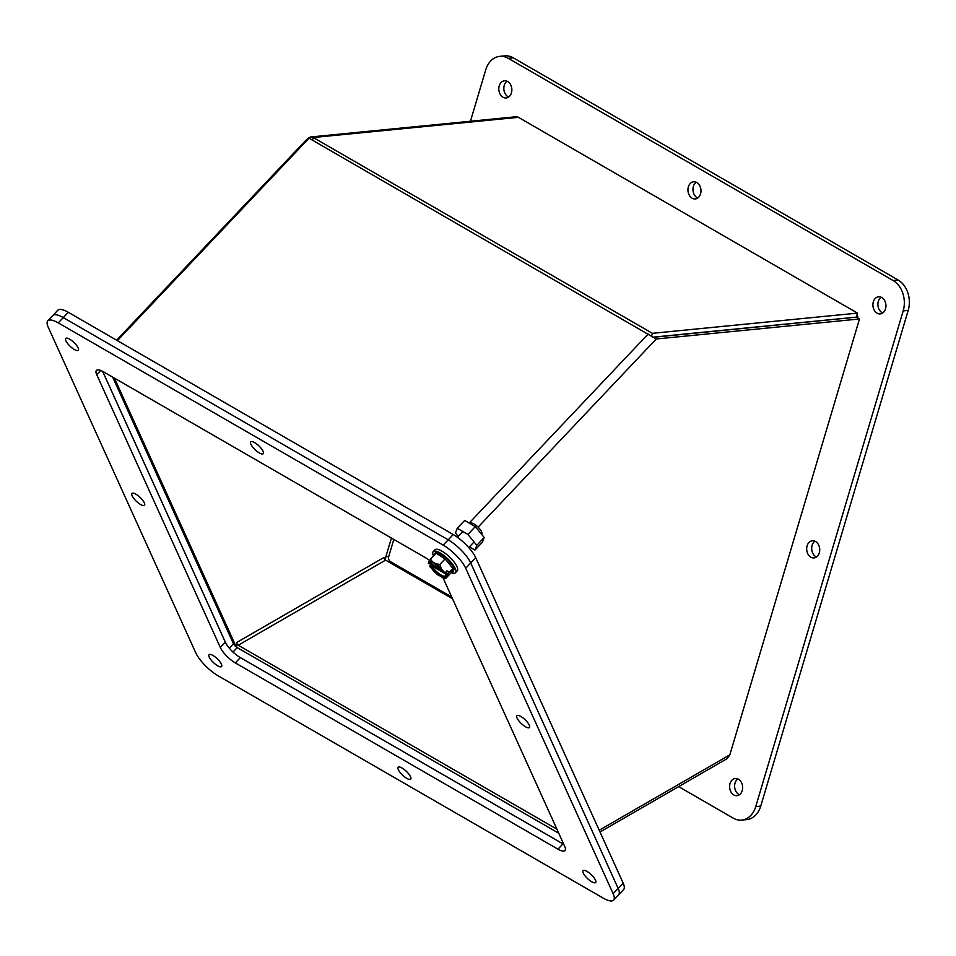 <?xml version="1.0" encoding="UTF-8"?>
<svg xmlns="http://www.w3.org/2000/svg" width="956" height="956" viewBox="0 0 956 956"><rect width="100%" height="100%" fill="white"/><g stroke="black" fill="none" stroke-linecap="round" stroke-linejoin="round"><path stroke-width="1.43" d="M58.268 322.877A23.004 7.182 -136.6 0 0 47.8 320.822A23.004 7.182 -136.6 0 0 48.242 327.239L195.693 652.685A23.004 7.182 -136.6 0 0 218.183 675.832L603.116 898.066A23.004 7.182 -136.6 0 0 613.585 900.134A23.004 7.182 -136.6 0 0 613.155 893.705L465.703 568.258A23.004 7.182 -136.6 0 0 443.202 545.123L58.268 322.877L63.275 317.595A23.004 7.182 -136.6 0 0 52.807 315.528A23.004 7.182 43.4 0 1 63.275 317.595L68.294 312.301L453.216 534.535A23.004 7.182 43.4 0 1 475.718 557.683L623.169 883.129A23.004 7.182 43.4 0 1 623.611 889.558L618.592 894.84A23.004 7.182 -136.6 0 0 618.162 888.423L470.711 562.976A23.004 7.182 -136.6 0 0 448.209 539.829L63.275 317.595L448.209 539.829A23.004 7.182 43.4 0 1 470.711 562.976L475.718 557.683M443.13 578.033L564.661 846.275A15.332 4.792 43.4 0 1 564.948 850.553A15.332 4.792 43.4 0 1 557.969 849.179L235.319 662.902A15.332 4.792 43.4 0 1 220.322 647.475L96.735 374.68A15.332 4.792 43.4 0 1 96.437 370.402A15.332 4.792 43.4 0 1 103.415 371.776L426.065 558.053A15.332 4.792 43.4 0 1 429.531 560.359M591.716 881.755A8.616 2.689 43.4 0 1 584.952 875.732A8.616 2.689 43.4 0 1 583.124 870.677A8.616 2.689 43.4 0 1 591.238 874.656A8.616 2.689 43.4 0 1 595.648 882.531A8.616 2.689 43.4 0 1 591.716 881.755M217.633 665.782A8.616 2.689 43.4 0 1 210.87 659.76A8.616 2.689 43.4 0 1 209.041 654.705A8.616 2.689 43.4 0 1 217.143 658.672A8.616 2.689 43.4 0 1 221.553 666.547A8.616 2.689 43.4 0 1 217.633 665.782M406.754 778.351A8.616 2.689 43.4 0 1 399.99 772.328A8.616 2.689 43.4 0 1 398.162 767.274A8.616 2.689 43.4 0 1 406.264 771.241A8.616 2.689 43.4 0 1 410.674 779.128A8.616 2.689 43.4 0 1 406.754 778.351M525.489 726.751A8.616 2.689 43.4 0 1 518.726 720.716A8.616 2.689 43.4 0 1 516.897 715.674A8.616 2.689 43.4 0 1 525.011 719.641A8.616 2.689 43.4 0 1 529.421 727.516A8.616 2.689 43.4 0 1 525.489 726.751M259.303 452.905A8.616 2.689 43.4 0 1 252.539 446.882A8.616 2.689 43.4 0 1 250.711 441.827A8.616 2.689 43.4 0 1 258.813 445.795A8.616 2.689 43.4 0 1 263.223 453.682A8.616 2.689 43.4 0 1 259.303 452.905M140.568 504.505A8.616 2.689 43.4 0 1 133.804 498.482A8.616 2.689 43.4 0 1 131.976 493.427A8.616 2.689 43.4 0 1 140.078 497.407A8.616 2.689 43.4 0 1 144.487 505.282A8.616 2.689 43.4 0 1 140.568 504.505M74.341 349.502A8.616 2.689 43.4 0 1 67.577 343.479A8.616 2.689 43.4 0 1 65.749 338.424A8.616 2.689 43.4 0 1 73.851 342.391A8.616 2.689 43.4 0 1 78.261 350.266A8.616 2.689 43.4 0 1 74.341 349.502M102.615 371.334L225.329 642.181A15.332 4.792 -136.6 0 0 240.326 657.608L562.976 843.885A15.332 4.792 -136.6 0 0 563.777 844.327L239.347 657.011M47.8 320.822L57.814 310.234A23.004 7.182 43.4 0 1 68.294 312.301M112.677 377.118L233.479 643.758A3.836 1.195 -136.6 0 0 237.231 647.606L558.758 833.238M613.155 893.705L618.162 888.423A23.004 7.182 43.4 0 1 618.592 894.84L613.585 900.134M623.169 883.129L618.162 888.423L470.711 562.976L465.703 568.258M225.747 643.03L102.662 371.346M236.216 646.913L114.433 378.134M556.93 829.222L238.223 645.216A2.211 1.279 60 0 1 236.67 642.516L236.67 647.248M391.422 538.049L384.993 559.63M116.608 340.193L305.191 141.01L305.968 141.452M236.67 642.516L384.049 557.42A2.211 1.279 -120 0 0 385.603 560.12L452.511 598.755M518.391 117.325A6.62 4.995 -95.6 0 0 515.953 116.763L310.748 136.971L313.269 137.521L652.398 333.321L857.52 313.114L518.391 117.325L313.269 137.521L312.481 140.185M652.434 337.217L856.325 317.141L857.52 313.114M305.191 141.01L308.561 137.867L308.836 138.441M600.01 832.019L727.098 758.646L729.846 754.822L859.492 318.969L856.373 317.165L652.578 337.372M308.561 137.867L310.748 136.971M651.502 336.345L652.398 333.321M859.492 318.969L656.246 338.986L653.127 337.181M478.096 527.15L656.246 338.986L309.051 138.202L117.385 340.647M881.157 297.185A8.616 6.501 -95.6 0 0 877.931 305.06A8.616 6.501 -95.6 0 0 882.101 312.696A8.616 6.501 -95.6 0 0 882.711 313.006M814.93 541.192A8.616 6.501 -95.6 0 0 811.704 549.067A8.616 6.501 -95.6 0 0 815.874 556.703A8.616 6.501 -95.6 0 0 816.484 557.001M470.448 121.245L485.732 69.86A23.004 17.351 84.4 0 1 499.737 56.356L504.744 55.866A23.004 17.351 84.4 0 1 513.241 57.814L898.162 280.048A23.004 17.351 84.4 0 1 908.2 310.389L760.749 806.099A23.004 17.351 84.4 0 1 746.744 819.591L741.725 820.093A23.004 17.351 84.4 0 1 733.24 818.145L678.652 786.621M393.812 539.423L388.722 556.523A3.836 2.892 -95.6 0 0 390.395 561.578L451.71 596.986M507.062 81.212A8.616 6.501 -95.6 0 0 503.848 89.087A8.616 6.501 -95.6 0 0 508.018 96.723A8.616 6.501 -95.6 0 0 508.628 97.022M737.853 778.937A8.616 6.501 -95.6 0 0 734.638 786.812A8.616 6.501 -95.6 0 0 738.809 794.436A8.616 6.501 -95.6 0 0 739.418 794.747M696.183 182.214A8.616 6.501 -95.6 0 0 692.969 190.089A8.616 6.501 -95.6 0 0 697.139 197.725A8.616 6.501 -95.6 0 0 697.749 198.035M877.094 313.186A8.616 6.501 84.4 0 1 872.947 303.853A8.616 6.501 84.4 0 1 878.588 296.766A8.616 6.501 84.4 0 1 885.901 304.701A8.616 6.501 84.4 0 1 880.273 313.915A8.616 6.501 84.4 0 1 877.094 313.186M810.867 557.193A8.616 6.501 84.4 0 1 806.721 547.86A8.616 6.501 84.4 0 1 812.361 540.773A8.616 6.501 84.4 0 1 819.674 548.708A8.616 6.501 84.4 0 1 814.046 557.922A8.616 6.501 84.4 0 1 810.867 557.193M760.749 806.099L755.742 806.589A23.004 17.351 84.4 0 1 741.725 820.093M755.742 806.589L903.193 310.879L908.2 310.389M898.162 280.048L893.155 280.55A23.004 17.351 84.4 0 1 903.193 310.879M893.155 280.55L508.222 58.304L513.241 57.814M499.737 56.356A23.004 17.351 84.4 0 1 508.222 58.304M856.935 315.11A3.836 2.892 84.4 0 1 857.95 318.073M503.011 97.213A8.616 6.501 84.4 0 1 498.865 87.88A8.616 6.501 84.4 0 1 504.493 80.782A8.616 6.501 84.4 0 1 511.807 88.729A8.616 6.501 84.4 0 1 506.19 97.942A8.616 6.501 84.4 0 1 503.011 97.213M733.802 794.938A8.616 6.501 84.4 0 1 729.655 785.605A8.616 6.501 84.4 0 1 735.284 778.507A8.616 6.501 84.4 0 1 742.597 786.453A8.616 6.501 84.4 0 1 736.98 795.667A8.616 6.501 84.4 0 1 733.802 794.938M692.132 198.215A8.616 6.501 84.4 0 1 687.985 188.882A8.616 6.501 84.4 0 1 693.614 181.795A8.616 6.501 84.4 0 1 700.927 189.73A8.616 6.501 84.4 0 1 695.311 198.944A8.616 6.501 84.4 0 1 692.132 198.215M469.42 546.832L474.989 550.059L482.41 542.231L484.202 537.499L475.323 526.613L464.664 520.446L457.243 528.274L455.45 533.006L458.199 536.376M484.202 537.499L476.793 545.326L467.914 534.44L475.323 526.613M474.989 550.059L476.793 545.326M467.914 534.44L457.243 528.274M481.454 534.129L481.705 533.854A7.672 2.39 -136.6 0 0 477.785 526.852A7.672 2.39 -136.6 0 0 470.567 523.314L470.233 523.673M455.486 572.704L457.219 570.863A15.332 4.792 -136.6 0 0 449.38 556.846A15.332 4.792 -136.6 0 0 434.956 549.784L433.211 551.624A15.332 4.792 43.4 0 1 447.635 558.686A15.332 4.792 43.4 0 1 455.486 572.704A15.332 4.792 43.4 0 1 451.184 572.644M433.498 555.902L433.498 555.902A15.332 4.792 43.4 0 1 433.211 551.624M436.02 553.106L445.114 558.878L446.082 557.587L454.674 568.127L452.869 568.39L445.114 558.878L439.82 564.458L441.337 568.605L444.946 572.967L443.978 572.453A10.731 3.346 43.4 0 0 436.008 564.303A10.731 3.346 43.4 0 0 429.459 562.271A10.731 3.346 43.4 0 0 429.196 563.92L428.3 563.347L430.499 559.081L432.518 561.877L435.805 563.777L439.82 564.458M430.499 559.081L435.793 553.488L435.757 551.624L446.082 557.587M445.305 575.393A10.731 3.346 43.4 0 1 445.054 577.03A10.731 3.346 43.4 0 1 438.505 575.01A10.731 3.346 43.4 0 1 430.535 566.86L431.526 565.797L446.309 574.329L445.305 575.393L446.273 575.894L446.01 578.117L451.304 572.536L452.941 572.704L452.116 572.238M452.558 572.381L454.674 568.127M446.273 575.894L449.583 571.867L446.918 570.875L444.946 572.967M449.583 571.867L452.869 568.39L451.304 572.536M431.467 563.598L429.626 566.287L430.535 566.86M445.424 578.571L437.466 574.723L429.626 566.287M441.995 577.424L446.01 578.117M430.152 561.925A10.731 3.346 -136.6 0 0 430.2 562.869L429.196 563.92M431.526 565.797A10.731 3.346 -136.6 0 0 445.365 576.325M430.2 562.869L441.803 569.561M448.245 573.815L445.592 572.274M442.64 570.577L431.598 564.195M443.202 545.123L453.216 534.535M100.727 370.462L96.735 374.68M225.329 642.181L220.322 647.475M240.326 657.608L235.319 662.902M562.976 843.885L557.969 849.179M229.321 648.156L233.479 643.758M237.231 647.606L233.025 652.052M385.603 560.12L238.223 645.216M729.846 754.822L599.209 830.25M648.18 334.002L469.181 523.063M457.446 535.456L456.394 536.555M388.459 561.77L390.395 561.578M385.842 556.81L388.722 556.523M434.55 554.803L435.757 551.624M444.062 571.951L444.648 572.835M441.337 568.605L435.805 563.777M432.518 561.877L428.993 561.471M428.443 562.929L428.539 563.538M430.439 567.35L429.865 566.466M446.07 576.384L445.974 575.775M433.176 570.708L438.708 575.536M462.824 531.5L457.374 537.248M474.045 541.956L468.727 547.561"/></g></svg>
